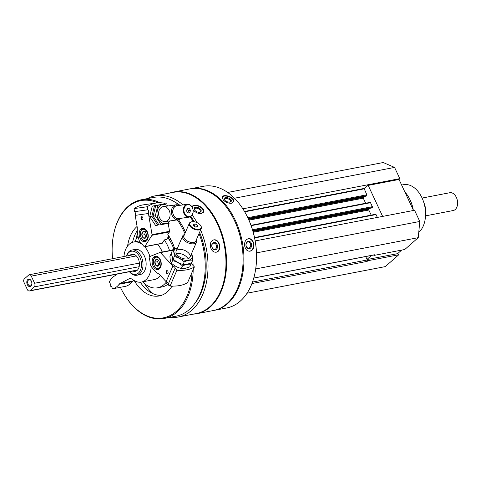 <?xml version="1.0" encoding="UTF-8"?>
<svg xmlns="http://www.w3.org/2000/svg" width="481" height="481" viewBox="0 0 481 481"><rect width="100%" height="100%" fill="white"/><g stroke="black" fill="none" stroke-linecap="round" stroke-linejoin="round"><path stroke-width="0.72" d="M413.486 210.468L399.032 179.467L399.801 178.625L394.576 167.424L383.225 162.53L227.663 192.46M373.869 254.984L373.929 255.435L404.768 249.501L418.26 237.656L419.781 221.464L414.556 210.263L255.189 240.927M247.048 293.212L385.275 266.612L398.761 254.774L397.625 253.649L401.677 250.09M251.936 283.556L367.147 261.387A1.058 0.691 -100.9 0 0 367.346 260.131A1.058 0.691 -100.9 0 0 367.28 259.968L365.686 256.559M170.19 317.304A61.676 40.386 -100.9 0 0 178.355 316.997A61.676 40.386 -100.9 0 0 191.793 310.239A61.676 40.386 -100.9 0 0 200.607 229.972M197.012 222.619A61.676 40.386 -100.9 0 0 192.178 214.995M182.984 204.888A61.676 40.386 -100.9 0 0 155.044 195.863A61.676 40.386 -100.9 0 0 147.348 198.611M178.355 316.997L196.296 313.546A61.676 40.386 -100.9 0 0 209.734 306.788A61.676 40.386 -100.9 0 0 221.513 234.439A61.676 40.386 -100.9 0 0 172.986 192.412L155.044 195.863M210.462 246.915C211.436 250.601 213.342 252.369 216.167 252.206L216.264 252.188C222.547 251.184 219.655 238.215 213.564 239.941C210.949 240.879 209.914 243.206 210.462 246.915M193.302 210.107C195.689 212.644 198.382 213.798 201.377 213.582L203.511 212.115C206.096 207.696 193.789 202.603 192.25 206.602M213.726 310.455A61.941 40.554 -100.9 0 0 214.177 310.377A61.941 40.554 -100.9 0 0 227.669 303.589A61.941 40.554 -100.9 0 0 239.496 230.928A61.941 40.554 -100.9 0 0 190.765 188.72A61.941 40.554 -100.9 0 0 190.32 188.811M214.177 310.377L226.737 307.96A61.941 40.554 -100.9 0 0 240.229 301.172A61.941 40.554 -100.9 0 0 255.381 270.887A61.941 40.554 -100.9 0 0 243.681 210.101A61.941 40.554 -100.9 0 0 203.325 186.303L190.765 188.72M244.643 245.833C245.328 249.326 246.987 251.112 249.615 251.202L249.988 251.148C256.012 250.403 254.623 237.812 248.569 238.708C245.629 239.406 244.318 241.781 244.643 245.833M223.346 200.156C225.854 202.441 228.613 203.469 231.62 203.229L233.778 201.695C235.858 197.42 223.166 193.392 222.102 197.12L223.346 200.156M255.405 270.725A61.34 40.163 -100.9 0 0 255.435 270.569A61.34 40.163 -100.9 0 0 243.849 210.377A61.34 40.163 -100.9 0 0 243.765 210.239M241.949 273.316A61.34 40.163 -100.9 0 0 241.979 273.154A61.34 40.163 -100.9 0 0 230.393 212.963A61.34 40.163 -100.9 0 0 230.309 212.824M193.067 314.165A61.941 40.554 -100.9 0 0 196.795 313.72L213.281 310.546A61.941 40.554 -100.9 0 0 226.773 303.764A61.941 40.554 -100.9 0 0 241.919 273.473A61.941 40.554 -100.9 0 0 230.225 212.692A61.941 40.554 -100.9 0 0 189.869 188.895L173.388 192.063A61.941 40.554 -100.9 0 0 169.757 193.031M196.795 313.72A61.941 40.554 -100.9 0 0 210.287 306.932A61.941 40.554 -100.9 0 0 222.12 234.271A61.941 40.554 -100.9 0 0 173.388 192.063M194.372 304.028A58.922 38.576 -100.9 0 0 199.585 232.335M194.3 221.777A58.922 38.576 -100.9 0 0 190.783 216.492M179.942 205.321A58.922 38.576 -100.9 0 0 174.735 201.966M120.424 287.307A59.68 39.075 -100.9 0 0 124.519 294.913L124.729 295.256A60.432 39.568 -100.9 0 0 164.099 318.47L176.142 316.155A60.432 39.568 -100.9 0 0 189.31 309.536A60.432 39.568 -100.9 0 0 199.05 233.58M193.272 221.675A60.432 39.568 -100.9 0 0 190.145 216.847M179.563 205.375A60.432 39.568 -100.9 0 0 153.301 197.469L141.264 199.783A60.432 39.568 -100.9 0 0 113.318 235.955L113.251 236.351A59.68 39.075 -100.9 0 0 112.59 258.706M164.099 318.47A60.432 39.568 -100.9 0 0 177.267 311.85A60.432 39.568 -100.9 0 0 193.176 269.715M193.121 265.536A60.432 39.568 -100.9 0 0 191.787 253.018M185.474 232.227A60.432 39.568 -100.9 0 0 178.487 219.715M159.914 202.741A60.432 39.568 -100.9 0 0 141.264 199.783M124.519 294.913A59.68 39.075 -100.9 0 0 176.401 311.303A59.68 39.075 -100.9 0 0 192.033 272.354M192.003 264.34A59.68 39.075 -100.9 0 0 191.859 262.061M184.896 233.562A59.68 39.075 -100.9 0 0 177.309 219.889M157.72 202.826A59.68 39.075 -100.9 0 0 113.251 236.351M115.608 274.398A59.68 39.075 -100.9 0 0 115.813 275.102M134.229 280.591A37.392 24.483 -100.9 0 0 159.187 295.953A37.392 24.483 -100.9 0 0 167.334 291.859A37.392 24.483 -100.9 0 0 171.939 286.267M174.741 248.851A37.392 24.483 -100.9 0 0 167.827 234.475L169.444 231.926A0.758 0.493 -100.9 0 0 169.54 231.301L152.05 234.668L148.431 213.498A2.718 2.056 81.9 0 0 147.799 209.794L147.276 206.734L134.049 208.616L134.572 211.676L147.799 209.794M137.097 226.455A37.392 24.483 -100.9 0 0 127.585 246.044M137.518 233.483A43.813 28.686 -100.9 0 0 136.039 239.388M144.553 283.634A43.813 28.686 -100.9 0 0 153.253 293.789M173.845 249.188A29.082 19.042 -100.9 0 0 167.755 237.692M142.647 281.83A29.082 19.042 -100.9 0 0 157.618 287.794L162.103 286.935A29.082 19.042 -100.9 0 0 167.532 284.481M157.618 287.794A29.082 19.042 -100.9 0 0 163.955 284.608A29.082 19.042 -100.9 0 0 166.149 282.275M169.546 250.619A29.082 19.042 -100.9 0 0 164.334 239.977M138.011 236.303A29.082 19.042 -100.9 0 0 134.939 241.775M137.253 230.591A37.392 24.483 -100.9 0 0 132.588 242.298M140.266 282.215A37.392 24.483 -100.9 0 0 161.4 295.364M129.918 255.375A8.688 5.688 79.1 0 1 130.086 255.219A8.688 5.688 79.1 0 1 131.974 254.269A8.688 5.688 79.1 0 1 138.811 260.185A8.688 5.688 79.1 0 1 137.151 270.376A8.688 5.688 79.1 0 1 135.263 271.326A8.688 5.688 79.1 0 1 132.936 271.062M129.569 271.711A11.772 7.708 -100.9 0 0 138.408 273.07A11.772 7.708 -100.9 0 0 138.636 255.104A11.772 7.708 -100.9 0 0 126.551 256.018M129.455 271.735A12.843 8.405 -100.9 0 0 136.838 275.252A12.843 8.405 -100.9 0 0 139.634 273.845A12.843 8.405 -100.9 0 0 142.087 258.784A12.843 8.405 -100.9 0 0 131.986 250.036A12.843 8.405 -100.9 0 0 126.437 256.042M248.43 238.72A6.271 4.726 -94.8 0 1 253.499 244.432A6.271 4.726 -94.8 0 1 249.705 251.172A6.271 4.726 -94.8 0 1 249.489 251.208M249.344 248.713A3.776 2.85 -94.8 0 1 246.104 243.578A3.776 2.85 -94.8 0 1 250.962 242.646A3.776 2.85 -94.8 0 1 249.344 248.713M248.821 248.1A3.12 2.357 -94.8 0 1 248.635 248.124A3.12 2.357 -94.8 0 1 246.025 245.214A3.12 2.357 -94.8 0 1 248.112 241.901A3.12 2.357 -94.8 0 1 250.709 244.691A3.12 2.357 -94.8 0 1 248.821 248.1M222.036 197.342A6.271 3.295 -158.6 0 1 228.968 196.795A6.271 3.295 -158.6 0 1 233.676 201.912M230.008 202.098A3.776 1.984 -158.6 0 1 224.549 199.91A3.776 1.984 -158.6 0 1 225.908 197.565A3.776 1.984 -158.6 0 1 230.682 199.435A3.776 1.984 -158.6 0 1 230.086 202.08A3.776 1.984 -158.6 0 1 230.008 202.098M224.753 200.18A3.12 1.641 -158.6 0 1 224.651 199.236A3.12 1.641 -158.6 0 1 228.156 198.851A3.12 1.641 -158.6 0 1 230.465 201.515A3.12 1.641 -158.6 0 1 229.75 202.14M213.432 239.971A6.271 4.738 -102.4 0 1 219.264 245.106A6.271 4.738 -102.4 0 1 216.119 252.212M215.392 249.825A3.776 2.856 -102.4 0 1 211.826 244.739A3.776 2.856 -102.4 0 1 216.684 243.807A3.776 2.856 -102.4 0 1 215.392 249.825M214.839 249.278A3.12 2.363 -102.4 0 1 211.905 246.693A3.12 2.363 -102.4 0 1 213.546 243.17A3.12 2.363 -102.4 0 1 216.522 245.707A3.12 2.363 -102.4 0 1 214.887 249.266A3.12 2.363 -102.4 0 1 214.839 249.278M192.166 206.8A6.271 3.577 -153.9 0 1 199.254 206.553A6.271 3.577 -153.9 0 1 203.403 212.301M199.813 212.259A3.776 2.152 -153.9 0 1 199.465 212.307A3.776 2.152 -153.9 0 1 194.583 209.914A3.776 2.152 -153.9 0 1 195.851 207.233A3.776 2.152 -153.9 0 1 200.589 209.355A3.776 2.152 -153.9 0 1 199.813 212.259M194.751 210.155A3.12 1.78 -153.9 0 1 194.643 208.874A3.12 1.78 -153.9 0 1 198.226 208.652A3.12 1.78 -153.9 0 1 200.246 211.622A3.12 1.78 -153.9 0 1 199.206 212.307A3.12 1.78 -153.9 0 1 199.17 212.319M367.147 261.387L367.923 260.708L398.761 254.774M253.746 278.096L374.477 254.864A1.058 0.691 -100.9 0 0 374.711 254.75L373.929 255.435M255.694 268.939L418.26 237.656M256.499 252.88L419.781 221.464M377.369 217.418L376.04 214.568A0.607 0.397 -100.9 0 0 375.475 214.328M371.194 215.109L368.825 210.035A0.607 0.397 -100.9 0 1 368.903 209.229L369.925 208.333M371.579 207.99L372.276 207.473A0.607 0.397 -100.9 0 0 372.354 206.662L370.508 202.705A0.607 0.397 -100.9 0 0 369.943 202.465M365.656 203.247L363.293 198.172A0.607 0.397 -100.9 0 1 363.371 197.366L364.394 196.47M366.047 196.128L366.744 195.611A0.607 0.397 -100.9 0 0 366.823 194.799L364.099 188.45L368.963 184.56L399.801 178.625M242.881 208.82L368.963 184.56L368.193 185.401L399.032 179.467M234.457 198.232L394.576 167.424M367.923 260.708L367.346 260.131M367.009 259.391L371.512 255.435M382.648 216.402L368.193 185.401M367.075 259.53L397.625 253.649M418.753 232.383A25.685 16.817 -100.9 0 0 418.807 232.335A25.685 16.817 -100.9 0 0 423.713 202.212A25.685 16.817 -100.9 0 0 403.505 184.71L401.641 185.065M413.275 210.017A25.685 16.817 -100.9 0 0 408.465 196.843L408.249 196.501A26.437 17.31 -100.9 0 0 404.894 192.033M413.155 209.752A26.437 17.31 -100.9 0 0 408.249 196.501M142.701 217.34A1.184 0.776 -100.9 0 0 141.997 216.949A1.184 0.776 -100.9 0 0 141.973 216.955A1.184 0.776 -100.9 0 0 141.432 218.266A1.184 0.776 -100.9 0 0 142.418 219.282A1.184 0.776 -100.9 0 0 142.947 218.651M134.572 211.676A2.718 2.056 -98.1 0 1 135.203 215.38L137.259 227.435A22.661 14.839 -100.9 0 0 139.761 241.913A1.359 0.89 -100.9 0 0 140.193 242.526A23.419 15.332 -100.9 0 1 144.078 246.567A0.758 0.493 -100.9 0 0 144.522 246.789L162.019 243.422A0.758 0.493 -100.9 0 0 162.265 243.236L164.4 239.881L166.642 239.448L168.843 235.973M141.697 216.678A1.509 0.992 -100.9 0 0 140.945 218.061A1.509 0.992 -100.9 0 0 141.877 219.619A1.509 0.992 -100.9 0 0 142.935 218.741A1.509 0.992 -100.9 0 0 142.653 217.262A1.509 0.992 -100.9 0 0 141.697 216.678M144.841 241.702A6.8 4.449 79.1 0 1 139.31 235.738A6.8 4.449 79.1 0 1 142.412 228.331A6.8 4.449 79.1 0 1 148.07 234.163A6.8 4.449 79.1 0 1 144.985 241.678A6.8 4.449 79.1 0 1 144.841 241.702M135.203 215.38L148.431 213.498M144.522 246.789A0.758 0.493 -100.9 0 0 144.775 246.603L151.954 235.293A0.758 0.493 -100.9 0 0 152.05 234.668M134.049 208.616A36.261 27.393 -98.1 0 1 143.458 204.828L156.692 202.946A36.261 27.393 81.9 0 0 147.276 206.734M164.863 203.908L164.773 203.367A36.261 27.393 81.9 0 0 156.692 202.946M168.182 223.346L169.54 231.301M189.111 208.243L190.464 210.293L189.875 212.71L187.933 213.083L186.58 211.039L187.169 208.616L189.111 208.243M189.538 216.618A6.043 4.563 81.9 0 0 191.901 206.938A6.043 4.563 81.9 0 0 184.127 208.435A6.043 4.563 81.9 0 0 189.538 216.618M179.106 205.441A7.552 5.706 81.9 0 0 176.076 204.804A7.552 5.706 81.9 0 0 171.489 213.089A7.552 5.706 81.9 0 0 178.204 219.763A7.552 5.706 81.9 0 0 178.409 219.727A7.552 5.706 81.9 0 0 180.94 218.308M177.808 205.627A6.626 5.008 81.9 0 0 172.727 212.368A6.626 5.008 81.9 0 0 178.86 218.729A6.626 5.008 81.9 0 0 179.635 218.488M187.313 204.275A6.5 4.906 81.9 0 0 183.369 211.399A6.5 4.906 81.9 0 0 189.141 217.135A6.5 4.906 81.9 0 0 189.322 217.105A6.5 4.906 81.9 0 0 193.067 209.896A6.5 4.906 81.9 0 0 187.313 204.275L176.828 205.766A6.5 4.906 81.9 0 0 172.883 212.891A6.5 4.906 81.9 0 0 178.655 218.627A6.5 4.906 81.9 0 0 178.836 218.602M187.211 208.61L188.504 210.57L187.915 212.987L189.875 212.71M188.504 210.57L190.464 210.293M168.2 238.269L169.192 236.52M144.769 231.782A3.487 2.285 79.1 0 1 145.761 232.834A3.487 2.285 79.1 0 1 146.41 234.596A3.487 2.285 79.1 0 1 146.422 236.255A3.487 2.285 79.1 0 1 145.791 237.734L143.524 238.059L141.883 235.239L142.508 232.101L144.769 231.782A3.487 2.285 79.1 0 0 142.508 232.101A3.487 2.285 79.1 0 0 141.883 235.239A3.487 2.285 79.1 0 0 143.524 238.059A3.487 2.285 79.1 0 0 145.791 237.734M140.476 235.437A5.664 3.71 79.1 0 1 140.458 232.744A5.664 3.71 79.1 0 1 145.671 230.207A5.664 3.71 79.1 0 1 147.312 238.732A5.664 3.71 79.1 0 1 141.528 238.305A5.664 3.71 79.1 0 1 140.476 235.437M140.458 232.744L140.524 232.347A6.421 4.203 79.1 0 1 143.494 228.505A6.421 4.203 79.1 0 1 144.023 228.457M146.428 240.963A6.421 4.203 79.1 0 1 145.923 241.113A6.421 4.203 79.1 0 1 141.739 238.648L141.528 238.305M146.188 236.929A3.024 1.978 79.1 0 1 145.509 236.111L146.098 237.127M145.509 236.111A3.024 1.978 79.1 0 1 144.997 233.129L144.691 234.698L145.509 236.111M145.19 232.173L144.997 233.129A3.024 1.978 79.1 0 1 145.298 232.281M145.857 237.608L143.524 238.059M145.31 231.559L142.508 232.101M144.691 234.698L141.883 235.239M155.573 225.475L149.711 216.606L152.267 206.121L162.867 204.191L154.449 205.808L151.894 216.294L157.756 225.162L155.573 225.475M151.894 216.294L149.711 216.606M154.449 205.808L152.267 206.121M161.183 224.675L159.007 224.988L153.144 216.119L155.7 205.634L159.337 204.9L166.294 203.703L157.876 205.321L155.321 215.807L161.183 224.675L169.601 223.058M167.815 205.976A9.668 7.305 81.9 0 0 162.74 204.569A9.668 7.305 81.9 0 0 157.01 212.969A9.668 7.305 81.9 0 0 162.187 223.04A9.668 7.305 81.9 0 0 169.943 220.935M163.095 206.656A7.552 5.706 81.9 0 0 160.143 218.759A7.552 5.706 81.9 0 0 169.853 216.889A7.552 5.706 81.9 0 0 163.095 206.656M155.321 215.807L153.144 216.119M157.876 205.321L155.7 205.634M167.851 271.284A1.184 0.776 -100.9 0 0 167.123 270.899A1.184 0.776 -100.9 0 0 166.588 272.204A1.184 0.776 -100.9 0 0 167.574 273.22A1.184 0.776 -100.9 0 0 168.037 272.793A1.184 0.776 -100.9 0 0 168.103 272.595M167.983 273.046A1.509 0.992 -100.9 0 0 168.091 272.685A1.509 0.992 -100.9 0 0 167.803 271.2A1.509 0.992 -100.9 0 0 166.318 270.989A1.509 0.992 -100.9 0 0 166.534 273.19A1.509 0.992 -100.9 0 0 167.983 273.046M152.742 258.64A6.8 4.449 79.1 0 1 155.411 256.193A6.8 4.449 79.1 0 1 161.063 262.031A6.8 4.449 79.1 0 1 157.978 269.546A6.8 4.449 79.1 0 1 153.12 266.143A6.8 4.449 79.1 0 1 152.742 258.64M175.096 268.332A2.718 1.485 23.4 0 0 172.907 265.987L160.42 252.615A0.758 0.493 -100.9 0 0 159.963 252.471L149.471 256.674A0.758 0.493 -100.9 0 0 149.2 257.557A23.419 15.332 -100.9 0 1 150.246 264.087A1.359 0.89 -100.9 0 0 150.469 264.881A22.661 14.839 -100.9 0 0 159.007 274.062L166.119 281.68A2.718 1.485 -156.6 0 1 168.308 284.024L170.112 285.954L176.9 270.262L175.096 268.332L168.308 284.024M172.907 265.987L166.119 281.68M176.9 270.262A36.261 19.769 23.4 0 0 194.396 266.895L187.602 282.587A36.261 19.769 -156.6 0 1 170.112 285.954M190.849 263.101L194.396 266.895M195.803 227.128L193.512 225.902L193.164 224.302L195.106 223.93L197.396 225.156L197.745 226.755L195.803 227.128M191.937 221.765A6.043 3.295 23.4 0 0 190.759 226.154A6.043 3.295 23.4 0 0 198.376 229.371A6.043 3.295 23.4 0 0 200.517 225.385A6.043 3.295 23.4 0 0 192.093 221.741A6.043 3.295 23.4 0 0 191.937 221.765M184.482 234.518A7.552 4.119 23.4 0 0 182.678 236.027A7.552 4.119 23.4 0 0 187.975 242.809A7.552 4.119 23.4 0 0 196.543 242.027A7.552 4.119 23.4 0 0 196.41 239.676M184.241 235.077A6.626 3.614 23.4 0 0 188.486 241.63A6.626 3.614 23.4 0 0 196.164 240.241M191.895 221.777A6.5 3.541 23.4 0 0 191.691 221.801A6.5 3.541 23.4 0 0 191.522 221.831A6.5 3.541 23.4 0 0 189.34 223.298L183.958 235.732A6.5 3.541 23.4 0 0 188.516 241.564A6.5 3.541 23.4 0 0 195.881 240.897L201.262 228.457A6.5 3.541 23.4 0 0 200.745 225.721A6.5 3.541 23.4 0 0 200.625 225.553M189.34 223.298A6.5 3.541 23.4 0 0 193.897 229.13A6.5 3.541 23.4 0 0 201.262 228.457M166.21 281.716A4.533 2.471 23.4 0 0 167.051 284.024A4.533 2.471 23.4 0 0 170.046 285.882M170.31 285.967A4.533 2.471 23.4 0 0 173.503 286.081M194.114 226.226L195.106 223.93M196.609 226.972L197.396 225.156M159.433 263.991L158.321 266.005L155.982 265.47L154.804 262.247L155.964 259.56L158.303 260.101A3.487 2.285 79.1 0 1 158.754 260.696A3.487 2.285 79.1 0 1 159.482 263.323A3.487 2.285 79.1 0 1 159.415 264.123A3.487 2.285 79.1 0 1 158.321 266.005A3.487 2.285 79.1 0 1 155.982 265.47A3.487 2.285 79.1 0 1 154.804 262.247A3.487 2.285 79.1 0 1 155.964 259.56A3.487 2.285 79.1 0 1 158.303 260.101L157.606 261.706L158.195 263.317A3.024 1.978 79.1 0 1 158.189 260.365A3.024 1.978 79.1 0 1 158.315 260.113M159.031 258.423A5.664 3.71 79.1 0 1 160.185 266.811A5.664 3.71 79.1 0 1 154.521 266.173A5.664 3.71 79.1 0 1 153.451 260.612A5.664 3.71 79.1 0 1 159.031 258.423M159.427 268.831A6.421 4.203 79.1 0 1 158.916 268.981A6.421 4.203 79.1 0 1 154.732 266.516L154.521 266.173M153.451 260.612L153.523 260.215A6.421 4.203 79.1 0 1 156.487 256.373A6.421 4.203 79.1 0 1 157.016 256.319M159.163 264.778A3.024 1.978 79.1 0 1 158.94 264.568A3.024 1.978 79.1 0 1 158.195 263.317L159.049 264.989M157.606 261.706L154.804 262.247M158.784 264.929L155.982 265.47M189.773 266.877L185.275 268.362L181.355 268.5C177.681 267.622 174.375 265.855 171.44 263.191C170.557 261.778 170.052 259.469 169.937 256.271L171.056 253.685C171.933 255.098 172.439 257.407 172.559 260.612C176.232 261.49 179.539 263.257 182.473 265.915C185.666 264.49 188.468 263.949 190.891 264.297L189.773 266.877M187.398 257.756A7.552 4.119 23.4 0 0 177.477 253.463M182.473 265.915L181.355 268.5M172.559 260.612L171.44 263.191M192.653 260.227L191.534 262.812L187.037 264.297L183.117 264.43C179.437 263.552 176.13 261.784 173.196 259.127C172.318 257.708 171.813 255.399 171.693 252.2L172.811 249.615C173.695 251.034 174.2 253.343 174.314 256.541C177.994 257.419 181.301 259.187 184.235 261.844C187.428 260.419 190.229 259.884 192.653 260.227L191.642 254.299M177.429 248.16A9.668 5.273 23.4 0 0 175.878 255.561A9.668 5.273 23.4 0 0 188.678 260.203A9.668 5.273 23.4 0 0 191.294 254.16M177.453 248.106L172.811 249.615M187.446 258.886A7.552 4.119 23.4 0 0 188.925 253.397A7.552 4.119 23.4 0 0 179.395 249.38A7.552 4.119 23.4 0 0 176.725 254.359A7.552 4.119 23.4 0 0 187.253 258.916A7.552 4.119 23.4 0 0 187.446 258.886M184.235 261.844L183.117 264.43M174.314 256.541L173.196 259.127M30.868 286.159A3.776 2.471 -100.9 0 0 31.788 284.313A3.776 2.471 -100.9 0 0 31.079 280.609A3.776 2.471 -100.9 0 0 27.591 279.774A3.776 2.471 -100.9 0 0 27.399 284.8A3.776 2.471 -100.9 0 0 30.868 286.159M31.163 280.754A3.175 2.074 -100.9 0 0 29.179 279.665A3.175 2.074 -100.9 0 0 28.487 280.008A3.175 2.074 -100.9 0 0 27.88 283.73A3.175 2.074 -100.9 0 0 30.375 285.894A3.175 2.074 -100.9 0 0 31.067 285.546A3.175 2.074 -100.9 0 0 31.818 284.145M425.523 215.861L453.246 210.522A9.067 5.934 -100.9 0 0 455.218 209.53A9.067 5.934 -100.9 0 0 456.95 198.9A9.067 5.934 -100.9 0 0 449.819 192.719L422.096 198.058M31.289 276.13A2.718 1.78 -100.9 0 0 29.329 274.729A2.718 1.78 -100.9 0 0 28.734 275.024L24.393 278.842A2.718 1.78 -100.9 0 0 24.05 282.485L27.369 289.598A2.718 1.78 -100.9 0 0 29.329 290.999A2.718 1.78 -100.9 0 0 29.924 290.704L34.265 286.886A2.718 1.78 -100.9 0 0 34.608 283.243L31.289 276.13L136.321 255.916M425.445 210.967A11.334 7.419 -100.9 0 0 423.839 202.627M425.42 210.654A12.085 7.912 -100.9 0 0 423.929 202.922M151.196 266.185A20.394 13.354 -100.9 0 1 141.396 282.07A20.394 13.354 -100.9 0 1 132.786 279.599A7.552 4.948 -100.9 0 0 129.599 278.685A7.552 4.948 -100.9 0 0 128.698 278.998L130.549 278.643M128.698 278.998L119.985 283.519L132.882 281.042L134.007 280.453M119.985 283.519A4.533 2.97 -100.9 0 0 119.144 284.265L132.034 281.782A4.533 2.97 -100.9 0 1 132.882 281.042M125.812 286.267A0.758 0.493 -100.9 0 0 125.866 286.255A22.661 14.839 -100.9 0 0 132.034 281.782M116.474 274.23L115.969 274.91A4.533 2.97 -100.9 0 1 115.127 275.649A22.661 14.839 -100.9 0 0 109.578 281.463A0.758 0.493 -100.9 0 0 109.59 282.335L110.377 284.024L110.191 286.051L111.61 286.664L112.398 288.353A0.758 0.493 -100.9 0 0 112.969 288.738A22.661 14.839 -100.9 0 0 119.144 284.265M141.396 282.07L154.293 279.587A20.394 13.354 -100.9 0 0 160.401 275.559M162.151 252.044A20.394 13.354 -100.9 0 0 157.6 244.27M149.916 256.493A20.394 13.354 -100.9 0 0 144.703 246.753M142.4 244.558A20.394 13.354 -100.9 0 0 133.688 242.015A20.394 13.354 -100.9 0 0 123.966 256.517M136.838 275.252L139.971 274.651A12.843 8.405 -100.9 0 0 142.767 273.244A12.843 8.405 -100.9 0 0 145.22 258.183A12.843 8.405 -100.9 0 0 135.119 249.429L131.986 250.036M160.197 247.901A18.128 11.869 79.1 0 1 162.319 252.014M252.489 282.058L367.28 259.968M253.77 278.024L374.711 254.75M254.611 237.939L376.04 214.568M253.24 232.281L368.825 210.035M253.03 231.523L368.903 209.229M371.651 207.996L252.838 230.862L371.717 207.966M252.723 230.477L372.276 207.473M252.495 229.726L372.354 206.662M251.148 225.673L370.508 202.705M248.96 220.178L363.293 198.172M248.635 219.444L363.371 197.366M366.119 196.134L248.34 218.801L366.185 196.104M248.172 218.428L366.744 195.611M247.823 217.695L366.823 194.799M244.721 211.82L364.051 188.859M244.504 211.466L364.099 188.45M169.444 231.926L151.954 235.293M162.265 243.236L144.775 246.603M169.204 239.664L170.833 239.352M172.631 250.03L160.083 252.447M172.523 250.282L160.42 252.615M29.924 290.704L137.542 269.991M34.265 286.886L139.159 266.702M34.608 283.243L139.394 263.083M112.969 288.738L125.866 286.255M255.435 270.569L255.381 270.887M241.979 273.154L241.919 273.473M254.533 237.56L375.607 214.261M251.016 225.306L370.075 202.399M165.428 221.579L178.204 219.763M163.299 206.62L176.076 204.804M178.655 218.627L189.141 217.135M169.396 239.947L170.983 239.64M145.923 241.113L146.35 241.035M143.494 228.505L143.921 228.421M172.637 250.024L160.023 252.453M189.989 257.179L196.543 242.027M176.124 251.178L182.678 236.027M192.093 221.741L191.691 221.801M200.517 225.385L200.745 225.721M158.916 268.981L159.343 268.897M156.487 256.373L156.92 256.289M29.329 274.729L134.301 254.527M29.329 290.999L137.319 270.22M112.945 288.744L125.836 286.261M133.688 242.015L139.37 240.921"/></g></svg>
